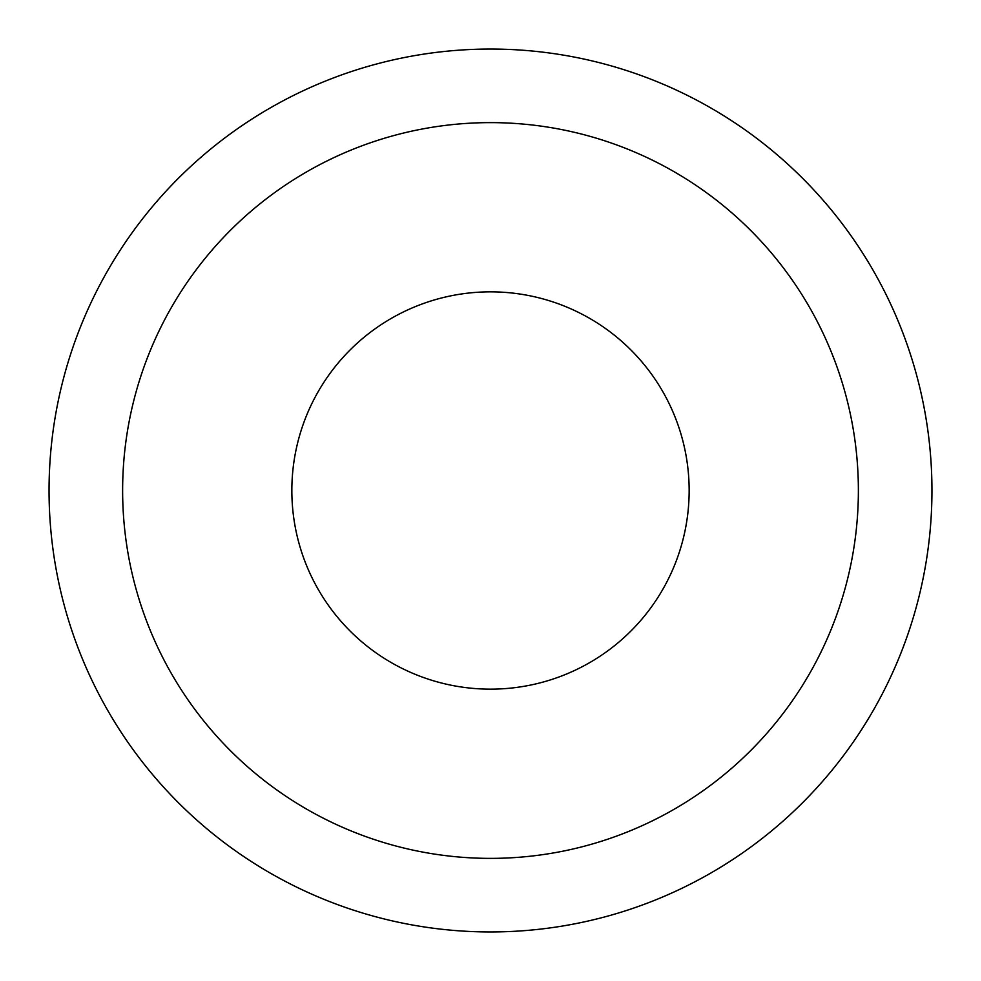 <?xml version="1.0" encoding="UTF-8"?>
<svg xmlns="http://www.w3.org/2000/svg" width="981" height="981" viewBox="0 0 981 981"><rect width="100%" height="100%" fill="white"/><g stroke="black" fill="none" stroke-linecap="round" stroke-linejoin="round"><path stroke-width="1.47" d="M490.5 858.375A367.875 367.875 0 0 0 858.375 490.5A367.875 367.875 0 0 0 490.5 122.625A367.875 367.875 0 0 0 122.625 490.5A367.875 367.875 0 0 0 490.5 858.375M490.5 689.153A198.653 198.653 0 0 0 689.153 490.5A198.653 198.653 0 0 0 490.5 291.848A198.653 198.653 0 0 0 291.848 490.5A198.653 198.653 0 0 0 490.5 689.153M490.5 931.95A441.45 441.45 0 0 0 931.95 490.5A441.45 441.45 0 0 0 490.5 49.05A441.45 441.45 0 0 0 49.05 490.5A441.45 441.45 0 0 0 490.5 931.95"/></g></svg>
